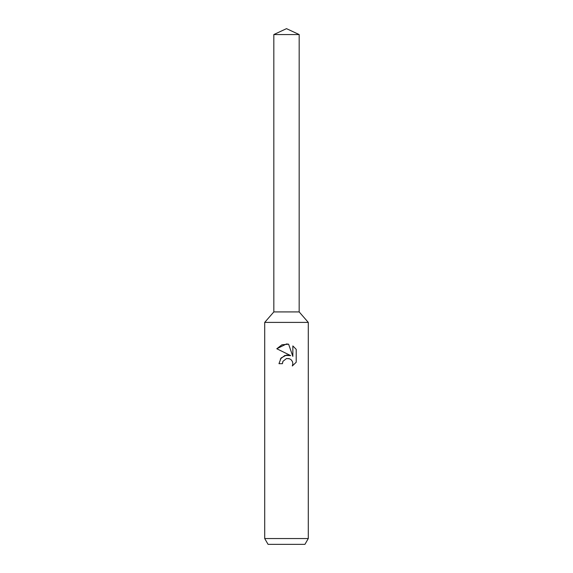 <?xml version="1.0" encoding="UTF-8"?>
<svg xmlns="http://www.w3.org/2000/svg" width="573" height="573" viewBox="0 0 573 573"><rect width="100%" height="100%" fill="white"/><g stroke="black" fill="none" stroke-linecap="round" stroke-linejoin="round"><path stroke-width="0.86" d="M273.822 34.559L299.178 34.559L286.5 28.65L273.822 34.559L273.83 311.92L286.5 311.92L273.822 311.92L264.712 322.398L308.288 322.398L308.288 538.541L264.712 538.541L268.064 544.35L304.936 544.35L308.288 538.541M299.178 34.559L299.17 311.92L286.5 311.92L299.178 311.92L308.288 322.398M282.969 361.305L286.486 358.548L282.969 361.305L282.417 363.676L278.979 363.676L281.114 357.946L286.5 355.081L290.661 355.589L276.788 348.749L286.5 343.958L288.606 344.187L292.846 356.392L292.846 345.942L296.212 349.344L296.212 362.236L292.309 365.975L292.86 363.64L292.459 361.642L291.335 359.951L289.644 358.82L286.5 358.548L289.093 358.626M282.417 363.676L282.768 361.756M292.309 365.975L296.212 362.236M290.661 355.589L284.874 355.446L280.326 358.992M296.212 349.344L292.846 345.942M288.606 344.187L281.952 344.781L276.788 348.749M264.712 322.398L264.712 538.541"/></g></svg>
